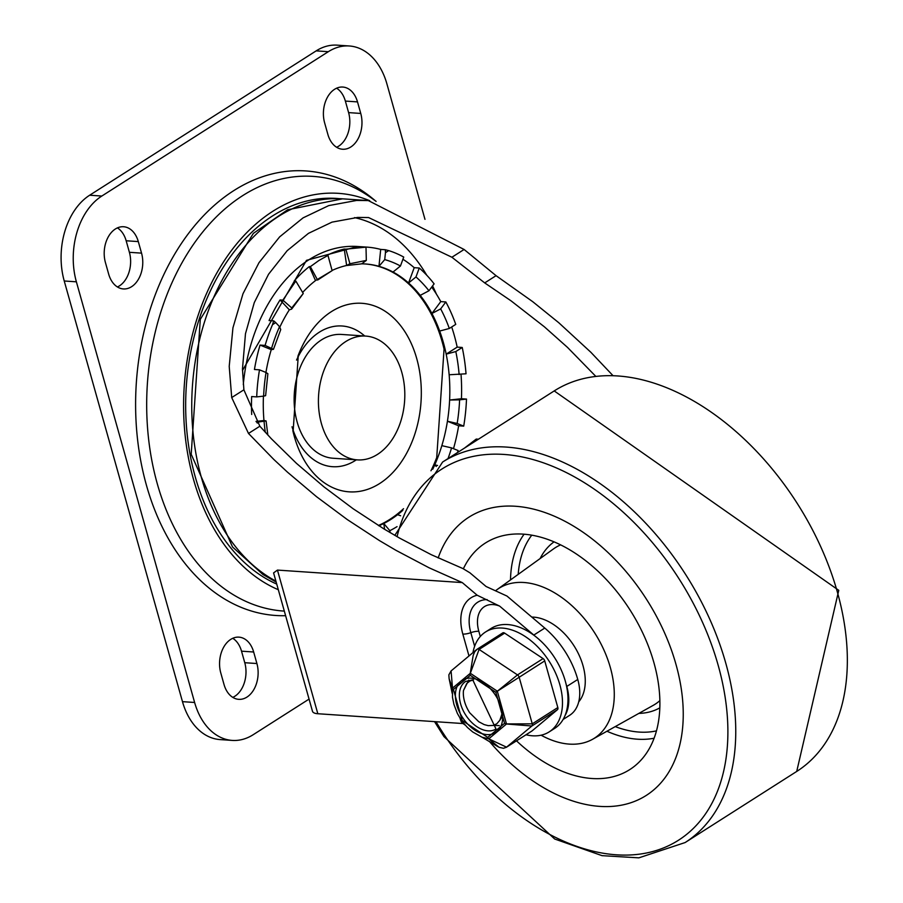 <?xml version="1.0" encoding="UTF-8"?>
<svg xmlns="http://www.w3.org/2000/svg" width="903" height="903" viewBox="0 0 903 903"><rect width="100%" height="100%" fill="white"/><g stroke="black" fill="none" stroke-linecap="round" stroke-linejoin="round"><path stroke-width="1.35" d="M285.619 615.688A222.793 154.763 -86.1 0 1 142.832 336.864A222.793 154.763 -86.1 0 1 375.637 201.053M365.083 263.958A133.96 93.054 -86.1 0 1 444.062 349.077L436.725 457.55A133.96 93.054 -86.1 0 1 430.968 470.768M403.528 508.716A133.96 93.054 -86.1 0 1 378.402 525.49M296.545 360.094A70.502 48.976 -86.1 0 1 319.29 332.214A70.502 48.976 -86.1 0 1 364.71 336.006M356.346 459.819A70.502 48.976 -86.1 0 1 292.03 426.769M357.419 459.887L333.128 458.25A62.047 43.096 -86.1 0 1 294.536 408.021A62.047 43.096 -86.1 0 1 321.457 339.912A62.047 43.096 -86.1 0 1 341.503 334.437L365.794 336.085A62.047 43.096 -86.1 0 1 404.612 400.898A62.047 43.096 -86.1 0 1 357.419 459.887A62.047 43.096 -86.1 0 1 318.827 409.657A62.047 43.096 -86.1 0 1 345.747 341.56A62.047 43.096 -86.1 0 1 365.794 336.085M332.078 270.448A133.96 93.054 -86.1 0 1 346.628 265.482L349.901 263.744L345.826 249.149L344.257 249.047A150.88 104.804 93.9 0 0 326.942 255.357L327.97 255.425L318.917 260.482L310.339 266.656L309.311 266.588A150.88 104.804 93.9 0 0 294.254 280.912L295.812 281.025L303.25 293.475L291.748 307.934L282.853 300.135L280.065 299.943A150.88 104.804 93.9 0 0 269.071 320.554L273.733 320.87L275.731 322.608L272.492 324.674L273.733 320.87M361.855 263.845A133.96 93.054 -86.1 0 1 365.591 263.992A133.96 93.054 -86.1 0 1 378.955 266.317A133.96 93.054 -86.1 0 1 393.031 272.04A133.96 93.054 -86.1 0 1 408.574 282.989A133.96 93.054 -86.1 0 1 420.2 295.383A133.96 93.054 -86.1 0 1 431.916 313.488A133.96 93.054 -86.1 0 1 439.682 331.051A133.96 93.054 -86.1 0 1 446.172 354.134A133.96 93.054 -86.1 0 1 449.141 374.768A133.96 93.054 -86.1 0 1 449.615 400.04A133.96 93.054 -86.1 0 1 447.425 421.227A133.96 93.054 -86.1 0 1 441.838 445.653A133.96 93.054 -86.1 0 1 434.761 464.853A133.96 93.054 -86.1 0 1 432.74 469.255M402.817 510.353A133.96 93.054 -86.1 0 1 397.591 514.699A133.96 93.054 -86.1 0 1 383.786 523.492A133.96 93.054 -86.1 0 1 378.876 525.783M257.265 423.078A150.88 104.804 -86.1 0 1 257.186 422.175L266.092 420.933L263.958 420.527A133.96 93.054 -86.1 0 1 263.439 396.157M265.933 372.454A133.96 93.054 -86.1 0 1 271.261 349.642L273.462 349.326L265.098 345.42L260.041 345.081A150.88 104.804 93.9 0 0 254.443 369.496L259.5 369.835L266.046 372.499A141.003 97.953 93.9 0 0 263.608 396.135L265.617 395.661L267.875 373.729L266.046 372.499M279.874 327.044A133.96 93.054 -86.1 0 1 289.332 309.819L291.646 309.108L302.889 294.039M302.64 292.459A133.96 93.054 -86.1 0 1 315.508 280.585L332.135 270.64L317.596 280.054L310.339 266.656M384.622 529.327L383.786 523.492L389.825 530.682A141.003 97.953 93.9 0 0 397.038 526.63M400.639 515.76L397.591 514.699M345.826 249.149L365.997 247.14L366.325 260.414L349.901 263.744M385.344 249.736L388.696 250.616L385.457 252.682L385.344 249.736L380.694 249.42A150.88 104.804 93.9 0 0 366.731 247.106A150.88 104.804 93.9 0 0 363.209 246.959L365.997 247.14M388.696 250.616A150.88 104.804 -86.1 0 1 403.731 257.073L400.447 266.001A141.003 97.953 93.9 0 0 384.734 259.612L378.955 266.317L380.694 249.42M420.2 295.383L428.948 290.766L434.106 283.847A150.88 104.804 -86.1 0 0 419.263 268.022L414.206 267.683A150.88 104.804 93.9 0 0 402.93 259.263M439.682 331.051L449.322 328.478L455.744 324.38A150.88 104.804 -86.1 0 0 445.834 301.952L440.766 301.613A150.88 104.804 93.9 0 0 431.702 287.075M449.141 374.768L466.027 373.797A150.88 104.804 -86.1 0 0 462.234 347.474L457.178 347.124A150.88 104.804 93.9 0 0 451.692 326.965M453.498 448.678A150.88 104.804 93.9 0 0 458.645 425.787L463.713 426.137A150.88 104.804 -86.1 0 0 466.501 399.081L461.444 398.731A150.88 104.804 93.9 0 0 461.027 374.35M448.012 458.6A141.003 97.953 93.9 0 0 451.568 447.888L458.114 450.552A150.88 104.804 -86.1 0 1 457.516 452.538M256.542 422.13L257.186 422.175M259.5 369.835A150.88 104.804 -86.1 0 0 256.712 396.891L251.655 396.552A150.88 104.804 93.9 0 0 251.689 414.477M265.098 345.42A150.88 104.804 -86.1 0 1 272.492 324.674M282.853 300.135L295.812 281.025M385.457 252.682L384.734 259.612M366.325 260.414L361.697 263.845L347.621 265.414M327.97 255.425L332.135 270.64M275.731 322.608L279.535 326.66A141.003 97.953 93.9 0 0 271.645 348.084M302.866 294.051L303.25 293.475M393.031 272.04L400.447 266.001M419.263 268.022L415.978 276.95L408.574 282.989L414.206 267.683M445.834 301.952L440.664 308.882L431.916 313.488L440.766 301.613M462.234 347.474L455.812 351.56L446.172 354.134L457.178 347.124M458.645 425.787L447.425 421.227L457.166 423.473A141.003 97.953 93.9 0 0 459.604 399.837L449.615 400.04L461.444 398.731M436.262 466.456L434.761 464.853L437.56 465.485M451.568 447.888L441.838 445.653M273.462 349.337L280.743 329.584L279.535 326.66M291.748 307.934L291.646 309.108M347.644 265.403L346.628 265.482L344.257 249.047M466.501 399.081L459.604 399.837M256.712 396.891L263.608 396.135M260.041 345.081L271.261 349.642M280.065 299.943L289.332 309.819M309.311 266.588L315.508 280.585M263.958 420.527L256.012 421.396M390.107 532.612L389.825 530.682M463.713 426.137L457.166 423.473M349.28 45.974L337.135 45.15A64.858 45.06 93.9 0 0 316.174 50.873L89.668 195.217A64.858 45.06 93.9 0 0 64.237 280.991L182.474 701.654A64.858 45.06 93.9 0 0 220.118 739.591L232.263 740.415A64.858 45.06 -86.1 0 1 194.619 702.478L76.383 281.815A64.858 45.06 -86.1 0 1 101.813 196.041L328.32 51.697A64.858 45.06 -86.1 0 1 349.28 45.974A64.858 45.06 -86.1 0 1 386.913 83.911L424.974 219.339M336.627 147.268A25.386 17.631 93.9 0 0 348.603 112.615L345.364 101.08A25.386 17.631 93.9 0 0 336.605 88.201M117.424 286.962A25.386 17.631 93.9 0 0 129.4 252.309L126.16 240.774A25.386 17.631 93.9 0 0 117.401 227.883M232.793 697.376A25.386 17.631 93.9 0 0 244.769 662.712L241.519 651.176A25.386 17.631 93.9 0 0 232.76 638.297M309.063 699.103L253.212 734.692A64.858 45.06 -86.1 0 1 232.263 740.415M360.748 113.439L357.509 101.892A25.386 17.631 93.9 0 0 342.779 87.049A25.386 17.631 93.9 0 0 324.629 122.853L327.868 134.389A25.386 17.631 93.9 0 0 342.598 149.243A25.386 17.631 93.9 0 0 360.748 113.439L348.603 112.615M105.425 262.547L108.665 274.083A25.386 17.631 93.9 0 0 123.395 288.937A25.386 17.631 93.9 0 0 141.545 253.133L138.306 241.586A25.386 17.631 93.9 0 0 123.576 226.743A25.386 17.631 93.9 0 0 105.425 262.547M220.783 672.949L224.023 684.497A25.386 17.631 93.9 0 0 238.753 699.34A25.386 17.631 93.9 0 0 256.903 663.536L253.664 652A25.386 17.631 93.9 0 0 238.934 637.146A25.386 17.631 93.9 0 0 220.783 672.949M273.586 572.908L277.447 570.086L317.822 713.731A16.92 5.542 164.3 0 1 312.494 711.316L273.586 572.908M535.163 636.22A70.795 45.342 -122.5 0 0 533.808 635.057L544.769 628.07L506.978 596.059L486.085 586.499L469.944 572.829L462.878 568.54L431.239 554.679L399.577 538.098L383.899 528.887L353.22 508.807L323.895 486.819L296.455 463.341L271.363 438.768L259.85 426.216L248.494 433.451L273.835 459.48L287.493 472.179L316.479 496.65L347.305 519.586L379.474 540.604L395.898 550.288L429.072 567.784L462.257 582.582L277.447 570.086M248.494 433.451L231.71 397.568L229.215 366.37L232.94 327.823L242.986 293.757L259.003 262.66L279.648 236.868L303.047 217.883L328.726 205.602L356.64 200.443L368.311 200.579L464.097 249.476L496.063 275.675L532.736 301.692L558.754 322.71L590.844 352.26L612.573 375.196M464.097 249.476L451.906 257.242L484.708 282.91L496.063 275.675M451.906 257.242L368.582 217.555L357.701 217.42L331.999 222.138L308.465 233.346L287.188 250.684L268.552 274.241L254.274 302.618L245.481 333.692L242.467 369L243.889 389.814L259.85 426.216M595.596 376.156L567.581 347.474L544.351 326.784L511.03 300.823L484.708 282.91M478.432 439.219L476.242 439.072L464.435 448.136M354.54 217.612A180.487 125.382 -86.1 0 1 426.747 275.212M432.571 285.912A180.487 125.382 -86.1 0 1 436.465 294.197M564.951 715.729A45.127 28.896 -122.5 0 0 566.802 686.438A70.795 45.342 -122.5 0 0 566 683.763M544.769 628.07A70.795 45.342 57.5 0 1 577.762 679.462A45.127 28.896 57.5 0 1 569.624 715.323L563.1 719.477M462.257 582.582L477.19 595.235L499.619 606.094A31.018 19.866 -122.5 0 0 478.827 631.287A8.466 2.777 -15.7 0 0 470.824 632.676L474.639 646.255M317.822 713.731L463.025 723.551M533.808 635.057L499.619 606.094M376.111 201.392L372.42 198.705A217.849 151.332 93.9 0 0 153.533 339.618A217.849 151.332 93.9 0 0 284.332 611.105M339.438 198.671A197.407 137.132 93.9 0 0 189.348 359.8A197.407 137.132 93.9 0 0 276.736 584.083M369.699 200.68A202.622 140.755 93.9 0 0 191.21 339.618A202.622 140.755 93.9 0 0 278.316 589.715M675.963 664.326A164.978 105.651 57.5 0 1 646.221 795.453A164.978 105.651 57.5 0 1 489.471 741.521A164.978 105.651 -122.5 0 0 646.221 795.453A164.978 105.651 -122.5 0 0 675.963 664.326A164.978 105.651 -122.5 0 0 468.894 517.193A164.978 105.651 57.5 0 1 675.963 664.326M438.169 557.952A164.978 105.651 57.5 0 1 468.894 517.193A164.978 105.651 -122.5 0 0 438.169 557.952M436.025 721.723A220.095 140.947 -122.5 0 0 646.356 853.019A220.095 140.947 -122.5 0 0 718.178 665.308A220.095 140.947 -122.5 0 0 551.101 465.711A220.095 140.947 -122.5 0 0 397.072 536.675M541.111 735.2A88.833 56.889 -122.5 0 0 592.549 739.297A88.833 56.889 -122.5 0 0 610.36 667.61A88.833 56.889 -122.5 0 0 497.124 589.569A88.833 56.889 -122.5 0 0 495.724 590.618M463.386 568.755A134.321 86.011 57.5 0 1 493.636 538.707A134.321 86.011 57.5 0 1 653.964 662.836A134.321 86.011 57.5 0 1 637.168 763.938A134.321 86.011 57.5 0 1 516.505 740.832M578.71 701.868A50.76 32.508 -122.5 0 0 577.13 651.176A50.76 32.508 -122.5 0 0 533.617 617.133A50.76 32.508 -122.5 0 0 531.788 617.065M549.205 731.87L554.679 728.382A59.226 37.926 -122.5 0 0 561.023 669.462A59.226 37.926 -122.5 0 0 507.712 624.571A59.226 37.926 -122.5 0 0 491.029 628.488L485.543 631.987A59.226 37.926 57.5 0 1 502.226 628.059A59.226 37.926 57.5 0 1 555.537 672.961A59.226 37.926 57.5 0 1 549.205 731.87A59.226 37.926 57.5 0 1 526.02 734.771M472.969 652.632A59.226 37.926 57.5 0 1 485.543 631.987M499.303 725.594L493.241 725.436M500.07 719.804L501.616 717.456M473.477 679.88L469.797 681.088L466.772 683.481L463.465 690.547A27.779 17.789 57.5 0 0 469.718 712.794L478.748 721.711L484.166 724.59L488.173 725.651L493.309 725.425L496.831 723.755L499.822 720.289L501.312 715.91A22.959 14.708 -122.5 0 0 501.616 714.702M463.465 690.547L468.736 680.128M531.867 731.024A2.822 1.806 -122.5 0 0 532.002 730.956A2.822 1.806 -122.5 0 0 532.115 730.866L557.444 709.702A2.822 1.806 -122.5 0 0 557.828 707.546L544.723 660.894A2.822 1.806 -122.5 0 0 543.087 658.603L504.642 633.127A2.822 1.806 -122.5 0 0 502.745 632.901A2.822 1.806 -122.5 0 0 502.621 632.992L477.303 649.122M461.726 720.966A2.822 2.822 0 0 1 461.67 720.876L462.167 720.447L461.738 720.978L467.472 727.513L472.788 732.017L482.01 737.198L488.67 738.823A2.822 1.908 -58.4 0 0 488.715 738.835A2.822 1.908 -58.4 0 0 488.749 738.835A2.822 1.987 -88.4 0 1 487.733 737.401L462.167 720.447L453.453 689.429L470.294 675.354A2.822 1.93 -83.9 0 1 470.328 673.299L452.516 688.12A2.822 2.133 170.4 0 0 452.493 688.21L452.482 697.342L453.938 704.419L457.347 713.393L461.67 720.876A2.822 2.811 -74.6 0 0 461.749 720.978M532.115 730.866L506.549 747.165L488.749 738.835L506.493 724.003L497.316 691.246L495.849 692.296L470.294 675.354A2.822 1.987 -88.4 0 1 470.249 673.299L473.149 655.555L474.628 651.887L477.055 649.291A2.822 1.806 57.5 0 1 477.168 649.201L477.168 649.201A2.822 1.806 57.5 0 1 479.075 649.426L504.642 633.127M557.828 707.546L532.262 723.845A2.822 1.806 57.5 0 1 531.867 726.001L506.549 747.165A2.822 1.806 57.5 0 1 506.425 747.255L503.502 748.294L499.111 747.323L488.67 738.823A2.822 1.93 -83.9 0 1 487.733 737.401L504.574 723.314A2.822 1.817 -167.8 0 0 506.493 724.003L531.867 726.001L557.444 709.702M449.118 678.706L448.859 674.857L451.071 670.94L452.516 688.12A2.822 1.817 -167.8 0 0 453.453 689.429A2.822 1.738 -171.7 0 1 452.493 688.21L449.118 678.706L452.189 693.357M543.087 658.603L517.509 674.902A2.822 1.806 57.5 0 1 519.146 677.194L532.262 723.845L506.504 723.913A2.822 1.738 -171.7 0 1 504.574 723.314L495.849 692.296L497.248 691.145L470.328 673.299L479.075 649.426L517.509 674.902L497.316 691.246L544.723 660.894M460.079 718.427L461.128 721.486L462.212 722.964L461.964 721.271M297.855 356.392A94.476 65.626 -86.1 0 1 298.283 355.274A94.476 65.626 -86.1 0 1 298.43 354.879A94.476 65.626 -86.1 0 1 331.378 311.648A94.476 65.626 -86.1 0 1 417.13 360.026A94.476 65.626 -86.1 0 1 377.623 484.764A94.476 65.626 -86.1 0 1 293.204 432.187A94.476 65.626 -86.1 0 1 293.103 431.781A94.476 65.626 -86.1 0 1 292.832 430.584M243.302 384.509A150.88 104.804 -86.1 0 1 308.871 259.793A150.88 104.804 -86.1 0 1 357.622 246.496L366.731 247.106M428.948 290.766A141.003 97.953 93.9 0 0 415.978 276.95M449.322 328.478A141.003 97.953 93.9 0 0 440.664 308.882M459.13 374.564A141.003 97.953 93.9 0 0 455.812 351.56M264.082 421.408A141.003 97.953 93.9 0 0 265.29 432.266M182.474 701.654L194.619 702.478M64.237 280.991L76.383 281.815M89.668 195.217L101.813 196.041M316.174 50.873L328.32 51.697M345.364 101.08L357.509 101.892M129.4 252.309L141.545 253.133M126.16 240.774L138.306 241.586M244.769 662.712L256.903 663.536M241.519 651.176L253.664 652M476.028 440.743A8.466 5.881 -86.1 0 1 476.242 439.072M275.9 581.137A197.407 137.132 -86.1 0 1 195.951 357.091A197.407 137.132 -86.1 0 1 342.542 198.829L368.311 200.579M468.984 655.962L462.821 634.075A8.466 2.777 -15.7 0 0 470.824 632.676A38.344 24.562 -122.5 0 1 487.168 599.615M478.827 631.287L480.283 636.491M231.71 397.568L243.889 389.814M566.802 686.438L577.762 679.462M462.821 634.075A45.681 29.246 57.5 0 1 477.19 595.235M434.535 721.621L443.937 736.588L554.668 839L602.064 855.66L638.839 857.85L685.117 842.555A225.615 144.469 -122.5 0 0 725.798 663.242A225.615 144.469 -122.5 0 0 442.617 462.031L394.814 535.377M685.117 842.555L796.717 771.444A225.615 144.469 -122.5 0 0 837.386 592.131A225.615 144.469 -122.5 0 0 554.216 390.92L442.617 462.031M560.594 544.87A92.828 59.44 -122.5 0 0 553.516 548.9L497.124 589.569M592.549 739.297L653.219 705.356A92.828 59.44 -122.5 0 0 659.867 700.638M554.036 541.868A98.461 63.052 -122.5 0 0 540.152 558.528M638.85 713.393A98.461 63.052 -122.5 0 0 659.822 707.85M524.09 534.215A124.727 79.87 -122.5 0 0 510.511 579.907M606.951 731.238A124.727 79.87 -122.5 0 0 654.111 738.225M531.754 535.186A119.128 76.281 -122.5 0 0 518.209 574.353M615.236 726.599A119.128 76.281 -122.5 0 0 656.47 730.866M532.002 730.956L506.425 747.255A2.822 1.806 57.5 0 1 506.233 747.357M495.995 728.992A28.196 18.06 57.5 0 1 465.609 714.916A28.196 18.06 57.5 0 1 465.677 681.426L472.72 679.812L495.995 728.992M471.084 678.164A31.018 19.866 -122.5 0 0 463.69 719.183A31.018 19.866 -122.5 0 0 502.26 721.79A31.018 19.866 -122.5 0 0 471.084 678.164M293.103 431.781L298.283 355.274M242.489 370.444L306.478 260.357L357.622 246.496M266.092 420.933L267.83 435.009M276.16 582.04L263.01 574.556L232.545 546.992L191.199 454.265L200.297 319.346L253.371 233.346L287.617 209.778L342.542 198.829M554.216 390.92L838.763 590.336L796.717 771.444M502.745 632.901L476.366 649.788L451.071 670.94M498.106 746.758L482.01 737.187M462.212 722.964L465.113 725.064"/></g></svg>
